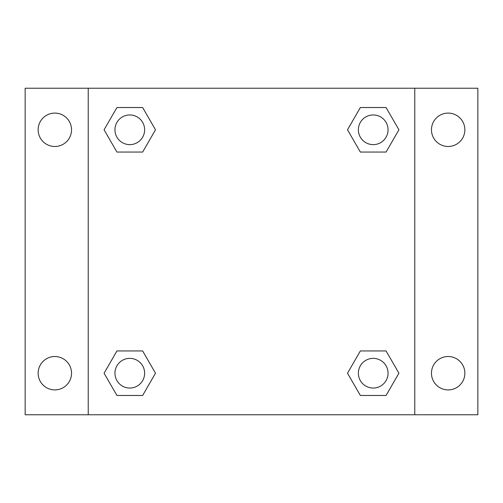 <?xml version="1.0" encoding="UTF-8"?>
<svg xmlns="http://www.w3.org/2000/svg" width="503" height="503" viewBox="0 0 503 503"><rect width="100%" height="100%" fill="white"/><g stroke="black" fill="none" stroke-linecap="round" stroke-linejoin="round"><path stroke-width="0.75" d="M25.15 88.232L477.85 88.232L477.85 414.768L25.15 414.768L25.15 88.232M448.167 113.093A16.7 16.7 0 0 1 464.86 129.793A16.7 16.7 0 0 1 448.167 146.486A16.7 16.7 0 0 1 431.467 129.793A16.7 16.7 0 0 1 448.167 113.093M448.167 356.514A16.7 16.7 0 0 1 464.86 373.207A16.7 16.7 0 0 1 448.167 389.907A16.7 16.7 0 0 1 431.467 373.207A16.7 16.7 0 0 1 448.167 356.514M54.833 356.514A16.7 16.7 0 0 1 71.533 373.207A16.7 16.7 0 0 1 54.833 389.907A16.7 16.7 0 0 1 38.14 373.207A16.7 16.7 0 0 1 54.833 356.514M54.833 113.093A16.7 16.7 0 0 1 71.533 129.793A16.7 16.7 0 0 1 54.833 146.486A16.7 16.7 0 0 1 38.14 129.793A16.7 16.7 0 0 1 54.833 113.093M116.935 350.943L142.645 350.943L155.496 373.207L142.645 395.471L116.935 395.471L104.083 373.207L116.935 350.943L142.645 350.943L116.935 350.943M360.355 107.529L386.065 107.529L398.917 129.793L386.065 152.057L360.355 152.057L347.504 129.793L360.355 107.529L386.065 107.529L360.355 107.529M88.232 414.768L88.232 88.232M414.768 88.232L414.768 414.768M116.935 107.529L142.645 107.529L155.496 129.793L142.645 152.057L116.935 152.057L104.083 129.793L116.935 107.529L142.645 107.529L116.935 107.529M360.355 350.943L386.065 350.943L398.917 373.207L386.065 395.471L360.355 395.471L347.504 373.207L360.355 350.943L386.065 350.943L360.355 350.943M386.065 395.471L360.355 395.471L386.065 395.471M388.052 373.207A14.845 14.845 0 0 0 365.788 360.355A14.845 14.845 0 0 0 365.788 386.065A14.845 14.845 0 0 0 388.052 373.207M142.645 395.471L116.935 395.471L142.645 395.471M144.631 373.207A14.845 14.845 0 0 0 122.367 360.355A14.845 14.845 0 0 0 122.367 386.065A14.845 14.845 0 0 0 144.631 373.207M386.065 152.057L360.355 152.057L386.065 152.057M388.052 129.793A14.845 14.845 0 0 0 365.788 116.935A14.845 14.845 0 0 0 365.788 142.645A14.845 14.845 0 0 0 388.052 129.793M142.645 152.057L116.935 152.057L142.645 152.057M144.631 129.793A14.845 14.845 0 0 0 122.367 116.935A14.845 14.845 0 0 0 122.367 142.645A14.845 14.845 0 0 0 144.631 129.793"/></g></svg>
